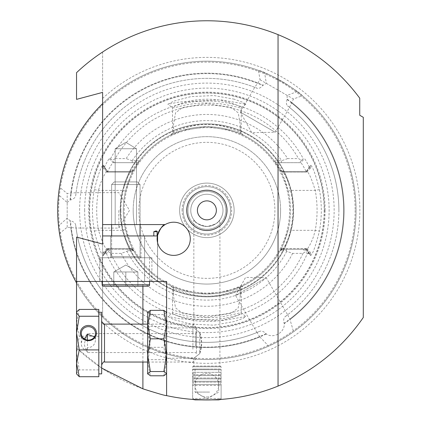 <?xml version="1.0" encoding="UTF-8"?>
<svg xmlns="http://www.w3.org/2000/svg" width="421" height="421" viewBox="0 0 421 421"><rect width="100%" height="100%" fill="white"/><g stroke="black" fill="none" stroke-linecap="round" stroke-linejoin="round"><path stroke-width="0.32" stroke-dasharray="2.1 1.58" d="M240.012 132.431L240.238 133.694L231.366 130.426L206.885 126.763L182.456 130.41L170.521 135.083C170.173 135.173 187.229 126.447 206.869 126.763C226.54 126.447 243.57 135.157 243.249 135.083L240.238 133.694L240.244 124.416L240.012 132.431L241.249 133.083C242.464 133.389 224.509 124.058 206.89 124.542C189.308 124.053 171.305 133.378 172.521 133.083L173.757 132.426L173.531 124.416L175.536 112.854L182.609 107.476L206.885 103.545L231.155 107.471L238.233 112.849L240.244 124.416M172.521 133.083L170.521 135.083L172.521 133.083L172.521 107.755C171.589 107.329 181.335 102.335 193.528 100.293C207.437 98.267 219.946 99.145 231.061 102.924C238.102 105.508 241.501 107.118 241.249 107.755L241.249 133.083L243.249 135.083M173.762 288.29L173.536 287.027L182.404 290.29L206.885 293.958L231.34 290.301L243.249 285.633C243.57 285.559 226.556 294.263 206.921 293.958C187.213 294.279 170.221 285.559 170.521 285.633L173.536 287.027L173.531 296.3L173.762 288.29L172.521 287.632C171.31 287.285 189.271 296.731 206.895 296.179C224.509 296.663 242.454 287.332 241.249 287.632L240.012 288.296L240.244 296.3L238.239 307.862L231.166 313.245L206.885 317.176L182.614 313.245L175.541 307.872L173.531 296.3M172.521 287.632L170.521 285.633L172.521 287.632L172.563 312.882L167.874 316.487L173.731 319.592L190.924 324.123L213.873 325.165L234.334 321.518L243.191 318.26L245.896 316.481L221.02 320.849L179.304 318.713L167.874 316.487M243.249 285.633L241.249 287.632L241.249 312.961C241.512 313.592 238.112 315.208 231.05 317.797C219.904 321.576 207.385 322.454 193.507 320.423C181.362 318.392 171.589 313.387 172.521 312.961C172.468 312.603 175.836 313.282 182.625 314.997C193.886 317.771 206.358 318.413 220.041 316.929C231.534 315.529 242.417 311.829 241.249 312.961L245.896 316.481M234.344 99.203L213.921 95.556L190.934 96.593L173.72 101.135L167.874 104.234L179.304 102.003L221.072 99.877L245.896 104.229L243.18 102.45L234.344 99.203M245.896 104.229L241.249 107.755C242.354 108.823 231.566 105.213 220.067 103.787C206.364 102.303 193.881 102.95 182.625 105.718C175.836 107.434 172.468 108.113 172.521 107.755L167.874 104.229M324.196 210.358A117.312 117.312 0 0 1 206.885 327.67A117.312 117.312 0 0 1 89.578 210.358A117.312 117.312 0 0 1 206.885 93.052A117.312 117.312 0 0 1 324.196 210.358M206.885 200.88A9.478 9.478 0 0 0 197.407 210.358A9.478 9.478 0 0 0 206.885 219.841A9.478 9.478 0 0 0 216.368 210.358A9.478 9.478 0 0 0 206.885 200.88M166.6 358.239L166.6 327.906L166.6 358.239L193.849 358.239L199.775 353.593C202.28 346.62 202.28 339.605 199.775 332.553L193.849 327.906L199.775 332.553L201.701 343.073L199.775 353.593L199.775 332.553L199.775 353.593L193.849 358.239L193.849 366.06L192.665 366.77L221.104 366.77L221.104 399.418M219.92 219.836C219.283 222.467 214.942 224.677 206.906 226.477C198.854 224.693 194.502 222.483 193.849 219.836C194.486 222.462 198.817 224.672 206.843 226.477C214.91 224.698 219.267 222.488 219.92 219.836L219.92 366.06L193.849 366.06L219.92 366.06L221.104 366.77L192.665 366.77L192.665 399.418M193.328 369.054L192.665 369.717L192.665 372.327L193.613 374.743L192.665 375.595L193.613 378.016L192.665 378.868L193.613 381.284L192.665 382.136L193.613 384.557L192.665 385.41L192.665 398.445L194.586 399.55L201.175 399.866L219.183 399.55L221.104 398.445L192.665 398.445L221.104 398.445L221.104 385.41L192.665 385.41L221.104 385.41L220.157 384.557L193.613 384.557L220.157 384.557L221.104 382.136L192.665 382.136L221.104 382.136L220.157 381.284L193.613 381.284L220.157 381.284L221.104 378.868L192.665 378.868L221.104 378.868L220.157 378.016L193.613 378.016L220.157 378.016L221.104 375.595L192.665 375.595L221.104 375.595L220.157 374.743L193.613 374.743L220.157 374.743L221.104 372.327L192.665 372.327L221.104 372.327L221.104 369.717L192.665 369.717L221.104 369.717L220.441 369.054L193.328 369.054L220.441 369.054M223.004 210.358A16.114 16.114 0 0 0 206.885 194.244A16.114 16.114 0 0 0 190.771 210.358A16.114 16.114 0 0 0 206.885 226.477A16.114 16.114 0 0 0 223.004 210.358A16.114 16.114 0 0 0 206.885 194.244A16.114 16.114 0 0 0 190.771 210.358A16.114 16.114 0 0 0 206.885 226.477A16.114 16.114 0 0 0 223.004 210.358M136.499 148.745L115.17 148.745L136.499 148.745L115.17 148.745L136.499 148.745L115.17 148.745L136.499 148.745L125.837 142.335L115.17 148.745L115.17 224.577L136.499 224.577L136.499 148.745L125.837 142.335L115.17 148.745L115.17 224.577L136.499 224.577L136.499 148.745L125.837 142.335L115.17 148.745L115.17 224.577L136.499 224.577L136.499 148.745M99.766 281.454L151.902 281.454L99.766 281.454L151.902 281.454L99.766 281.454L151.902 281.454L99.766 281.454L99.766 257.757L151.902 257.757L99.766 257.757L151.902 257.757L99.766 257.757L151.902 257.757L99.766 257.757L99.766 281.454L99.766 257.757M151.902 281.454L151.902 257.757M110.67 257.757L141.003 257.757L110.67 257.757L141.003 257.757L110.67 257.757L141.003 257.757L110.67 257.757L110.67 235.955L141.003 235.955L110.67 235.955L141.003 235.955L110.67 235.955L141.003 235.955L110.67 235.955L110.67 257.757L110.67 235.955M141.003 257.757L141.003 235.955M157.407 241.865L157.365 235.955L102.608 235.955L157.365 235.955L102.608 235.955L102.608 244.059L102.608 235.955L157.365 235.955A16.587 16.587 0 0 0 173.71 255.389A16.587 16.587 0 0 0 190.297 238.796A16.587 16.587 0 0 0 165.164 224.577L102.608 224.577M157.538 242.507L157.591 281.454L157.591 242.733L157.591 281.454L144.603 281.454L144.603 235.955L102.608 235.955L102.608 244.059L102.608 235.955L102.608 244.059L76.543 237.076L76.543 281.454L166.6 281.454L166.6 395.619M363.297 317.502A189.592 189.592 0 0 1 76.543 348.035L76.543 237.076L76.543 281.454L144.603 281.454L144.603 235.955L144.603 281.454L144.603 235.955L144.603 281.454L157.591 281.454L76.543 281.454L157.591 281.454M157.365 235.955L144.603 235.955L144.603 281.454L76.543 281.454L76.543 237.076L102.608 244.059L102.608 235.955M156.228 230.866L157.591 231.687L157.591 234.86M157.591 231.687L157.112 231.687L157.591 231.687M187.929 210.358A18.961 18.961 0 0 1 206.885 191.402A18.961 18.961 0 0 1 225.845 210.358A18.961 18.961 0 0 1 206.885 229.319A18.961 18.961 0 0 1 187.929 210.358A18.961 18.961 0 0 1 206.885 191.402A18.961 18.961 0 0 1 225.845 210.358A18.961 18.961 0 0 1 206.885 229.319A18.961 18.961 0 0 1 187.929 210.358M76.543 281.454L76.543 237.076L76.543 281.454L76.543 237.076L102.608 244.059L76.543 237.076L102.608 244.059L76.543 237.076L102.608 244.059L102.608 317.05A149.187 149.187 0 0 0 356.071 210.358A149.187 149.187 0 0 1 214.705 359.339A149.187 149.187 0 0 1 58.519 225.977L57.703 210.358C58.003 221.525 58.608 229.25 59.514 233.534L67.181 227.208L76.069 228.024L75.727 225.251C75.417 223.167 73.691 221.672 70.539 220.762L70.075 220.762L67.181 218.157L58.519 225.977M297.163 91.594L287.159 95.388L287.075 99.598C286.064 102.598 286.227 104.697 287.575 105.887L289.606 107.255L275.171 132.252L240.386 112.165L251.747 132.662L275.171 132.252L240.386 112.165L254.816 87.168L257.015 88.247C258.715 88.82 260.615 87.915 262.715 85.531L266.314 83.353L264.604 72.791C276.208 77.727 287.059 83.989 297.163 91.594A149.187 149.187 0 0 1 206.885 359.545A149.187 149.187 0 0 1 57.703 210.358A149.187 149.187 0 0 1 206.885 61.177A149.187 149.187 0 0 1 293.579 331.769L289.985 319.539L287.722 314.945L285.359 316.503C283.712 317.808 283.28 320.055 284.07 323.239L284.301 323.638C284.78 332.49 273.739 338.905 266.282 334.042L266.051 333.642C263.688 331.364 261.53 330.617 259.573 331.39L256.994 332.485L259.883 336.916A137.204 137.204 0 0 1 70.786 227.74M287.159 95.388L266.314 83.353M257.042 332.658L235.565 295.463L266.246 277.749L245.585 277.386L235.565 295.463L266.246 277.749L287.722 314.945M118.843 210.358L118.843 228.077L118.843 210.358M67.181 202.564L70.075 199.954L70.539 199.954C73.691 199.049 75.417 197.554 75.727 195.47L76.069 192.692L67.181 193.507L59.514 187.182C58.608 191.45 58.003 199.175 57.703 210.358L58.519 194.744L67.181 202.564L67.181 218.157M254.763 87.347A132.005 132.005 0 0 0 76.069 192.692L118.843 192.644L129.489 210.358L118.843 228.077L76.069 228.024A132.005 132.005 0 0 0 256.994 332.485M67.181 227.208L67.181 193.507M288.238 229.619C284.233 242.38 281.491 249.464 280.012 250.874L279.854 251.148A83.6 83.6 0 0 1 133.915 251.148L133.762 250.874C132.283 249.474 129.542 242.391 125.537 229.619A83.6 83.6 0 0 1 206.885 126.763A83.6 83.6 0 0 1 288.238 229.619L291.232 230.324A86.679 86.679 0 0 0 291.232 190.392C288.895 180.867 282.28 170.631 282.707 171.436L306.888 171.436C308.867 172.542 311.656 178.862 315.245 190.392A110.181 110.181 0 0 1 315.245 230.324C313.766 236.007 313.187 238.012 310.503 243.67C308.346 247.716 307.141 249.59 306.888 249.285L306.33 249.253L310.224 255.405L310.777 255.426C312.856 253.905 315.734 245.796 319.413 231.092A114.423 114.423 0 0 0 319.413 189.624C315.739 174.941 312.861 166.832 310.777 165.29L310.224 165.311L306.33 171.463M102.992 165.29L106.887 171.436L131.073 171.436L133.762 169.847C132.278 171.252 129.536 178.341 125.537 191.102A83.6 83.6 0 0 0 206.885 293.958A83.6 83.6 0 0 0 288.238 191.102C284.228 178.33 281.486 171.242 280.012 169.847L282.707 171.436L280.012 169.847L282.707 171.436L283.159 172.147L282.091 172.147L280.012 169.847L282.707 171.436L306.388 171.436L310.277 165.285L310.782 167.811L309.635 167.795C306.83 161.996 305.088 158.959 304.409 158.691L303.241 158.675L301.452 160.322L298.5 158.575A105.239 105.239 0 0 0 115.27 158.575L112.318 160.322L110.534 158.675L109.365 158.691C108.692 158.954 106.945 161.985 104.134 167.795L102.992 167.816L103.492 165.285L102.992 165.29C100.919 166.811 98.04 174.925 94.357 189.624A114.423 114.423 0 0 0 94.357 231.092C98.03 245.775 100.908 253.889 102.992 255.426L103.492 255.436L102.987 252.905L104.387 252.921L104.94 253.574L106.455 253.595L110.518 249.285L108.997 249.285L108.481 248.574L106.892 248.574L107.35 248.574L107.381 249.285L106.887 249.285C104.903 248.18 102.119 241.859 98.53 230.324A110.181 110.181 0 0 1 98.53 190.392C100.003 184.714 100.582 182.709 103.266 177.046C105.429 172.999 106.634 171.131 106.887 171.436L131.068 171.436C129.568 172.626 126.726 178.946 122.537 190.392A86.679 86.679 0 0 0 122.537 230.324C124.879 239.849 131.494 250.09 131.068 249.285L130.615 248.574L131.678 248.574L132.057 249.285L127.321 249.285L127.374 250.779L133.504 250.737L133.915 251.148L132.057 249.285L133.504 250.737M94.357 189.624L98.53 190.392L122.537 190.392L125.537 191.102M287.306 99.193A137.204 137.204 0 0 1 284.301 323.638M179.63 210.358A27.254 27.254 0 0 1 206.885 183.103A27.254 27.254 0 0 1 234.139 210.358A27.254 27.254 0 0 1 206.885 237.612A27.254 27.254 0 0 1 179.63 210.358A27.254 27.254 0 0 1 206.885 183.103A27.254 27.254 0 0 1 234.139 210.358A27.254 27.254 0 0 1 206.885 237.612A27.254 27.254 0 0 1 179.63 210.358M183.188 210.358A23.697 23.697 0 0 1 206.885 186.661A23.697 23.697 0 0 1 230.587 210.358A23.697 23.697 0 0 1 206.885 234.06A23.697 23.697 0 0 1 183.188 210.358A23.697 23.697 0 0 1 206.885 186.661A23.697 23.697 0 0 1 230.587 210.358A23.697 23.697 0 0 1 206.885 234.06A23.697 23.697 0 0 1 183.188 210.358M182.093 210.358A24.792 24.792 0 0 1 206.885 185.566A24.792 24.792 0 0 1 231.682 210.358A24.792 24.792 0 0 1 206.885 235.155A24.792 24.792 0 0 1 182.093 210.358M133.183 210.358A73.701 73.701 0 0 1 206.885 136.657A73.701 73.701 0 0 1 280.591 210.358A73.701 73.701 0 0 1 206.885 284.064A73.701 73.701 0 0 1 133.183 210.358A73.701 73.701 0 0 1 206.885 136.657A73.701 73.701 0 0 1 280.591 210.358A73.701 73.701 0 0 1 206.885 284.064A73.701 73.701 0 0 1 133.183 210.358A73.701 73.701 0 0 0 206.885 284.064A73.701 73.701 0 0 0 280.591 210.358M120.385 210.358A86.5 86.5 0 0 1 206.885 123.858A86.5 86.5 0 0 1 293.384 210.358A86.5 86.5 0 0 1 206.885 296.863A86.5 86.5 0 0 1 120.385 210.358A86.5 86.5 0 0 1 206.885 123.858A86.5 86.5 0 0 1 293.384 210.358A86.5 86.5 0 0 1 206.885 296.863A86.5 86.5 0 0 1 120.385 210.358A86.5 86.5 0 0 1 206.885 123.858A86.5 86.5 0 0 1 293.384 210.358A86.5 86.5 0 0 1 206.885 296.863A86.5 86.5 0 0 1 120.385 210.358M107.444 171.463L103.492 165.285L107.381 171.436L107.35 172.147L106.892 172.147L131.678 172.147L133.499 170.326L139.53 160.848A83.6 83.6 0 0 1 274.245 160.848L280.275 170.326L282.091 172.147L306.877 172.147L306.425 172.147L306.388 171.436L306.888 171.436L310.777 165.29M133.762 169.847L131.678 172.147L130.615 172.147L131.073 171.436L133.762 169.847L131.073 171.431M325.107 210.358A118.217 118.217 0 0 1 206.885 328.58A118.217 118.217 0 0 1 88.668 210.358A118.217 118.217 0 0 1 206.885 92.141A118.217 118.217 0 0 1 325.107 210.358M107.381 249.285L103.492 255.436L107.444 249.253L131.068 249.285L133.762 250.874L131.068 249.285L106.887 249.285L102.992 255.426M286.391 250.763L286.501 249.285L281.723 249.285L279.854 251.148L280.27 250.737L286.391 250.763L286.738 251.332L292.616 253.389L302.925 253.389L305.372 251.784L307.314 253.6A109.344 109.344 0 0 1 106.455 253.595M307.314 253.6L308.83 253.574L309.382 252.921L310.782 252.905L310.277 255.436L306.388 249.285L306.425 248.574L306.883 248.574L305.288 248.574L304.772 249.285L303.252 249.285L305.372 251.784M79.622 210.358A127.263 127.263 0 0 1 206.885 83.095A127.263 127.263 0 0 1 334.148 210.358A127.263 127.263 0 0 1 206.885 337.621A127.263 127.263 0 0 1 79.622 210.358M285.359 316.503A132.005 132.005 0 0 0 289.48 107.387A132.005 132.005 0 0 1 338.889 210.358A132.005 132.005 0 0 0 287.575 105.887A132.005 132.005 0 0 1 287.596 314.813M193.849 219.836L193.849 327.906L166.6 327.906M76.543 282.928A149.187 149.187 0 0 0 102.608 317.05L102.608 52.02A189.592 189.592 0 0 1 359.739 98.193M259.883 336.916L268.682 346.141A149.187 149.187 0 0 1 59.514 233.534M268.682 346.141C277.407 342.12 285.706 337.332 293.579 331.769M76.543 72.68A189.592 189.592 0 0 1 102.608 52.02L102.608 92.388L76.543 99.372L76.543 72.68M363.297 117.317L359.739 115.265M209.153 399.939L207.343 399.95M76.543 348.035L101.661 368.07M76.543 312.835L76.543 333.074M289.606 107.255L293.432 99.009L302.357 95.725A149.187 149.187 0 0 1 356.071 210.358A149.187 149.187 0 0 0 102.608 103.671A149.187 149.187 0 0 1 356.071 210.358A149.187 149.187 0 0 1 206.885 359.545A149.187 149.187 0 0 1 57.703 210.358M302.357 95.725C298.357 90.415 265.146 71.217 258.431 70.36L260.046 79.732L254.816 87.168M59.514 187.182A149.187 149.187 0 0 1 258.431 70.36M136.499 224.577L115.17 224.577M70.786 192.981A137.204 137.204 0 0 1 257.636 82.884M70.075 199.954A137.204 137.204 0 0 1 262.946 85.131M291.911 102.671A137.204 137.204 0 0 1 289.985 319.539M58.519 194.744A149.187 149.187 0 0 1 264.604 72.791M75.727 195.47A132.005 132.005 0 0 1 257.015 88.247A132.005 132.005 0 0 0 75.727 195.47M108.402 251.784L110.849 253.389L121.159 253.389L127.031 251.332L127.374 250.779M302.925 253.389A105.239 105.239 0 0 1 110.849 253.389M292.616 253.389A95.92 95.92 0 0 1 121.159 253.389M286.738 251.332A89.752 89.752 0 0 1 127.031 251.332M110.534 158.675A109.344 109.344 0 0 1 303.241 158.675M115.27 158.575L126.147 158.575A95.92 95.92 0 0 1 287.627 158.575L298.5 158.575M287.627 158.575L281.523 160.775L274.245 160.848M139.53 160.848L132.252 160.775L126.147 158.575M132.173 160.627A89.752 89.752 0 0 1 281.602 160.627M259.573 331.39A132.005 132.005 0 0 1 75.727 225.251A132.005 132.005 0 0 0 259.573 331.39M266.282 334.042A137.204 137.204 0 0 1 70.075 220.762M108.265 172.147L107.634 171.463C110.734 165.558 112.56 162.632 113.123 162.68L137.683 162.68C137.351 162.685 135.115 165.837 130.973 172.147M109.365 158.691L113.123 162.68L137.683 162.68L139.309 161.148M107.35 172.147L130.615 172.147M107.35 248.574L130.615 248.574M108.481 248.574L131.599 248.574M104.94 253.574L108.997 249.285L132.057 249.285L133.915 251.148M110.518 249.285L127.321 249.285M132.252 160.775L132.226 162.68M114.296 162.68L112.318 160.322M286.501 249.285L303.252 249.285M282.801 172.147C278.655 165.832 276.418 162.68 276.092 162.68L300.647 162.68C301.215 162.638 303.046 165.564 306.135 171.463L305.509 172.147M281.544 162.68L281.523 160.775M301.452 160.322L299.478 162.68M280.27 250.737L281.723 249.285L304.772 249.285L308.83 253.574M279.854 251.148L282.186 248.574L305.288 248.574M282.186 248.574L306.425 248.574M283.159 248.574L282.696 249.285L306.388 249.285M280.012 250.874L282.696 249.285L280.012 250.874L282.707 249.285L306.888 249.285L310.777 255.426M282.707 249.285C284.207 248.095 287.048 241.775 291.232 230.324L315.245 230.324L319.413 231.092M283.159 172.147L306.425 172.147M274.466 161.148L276.092 162.68L274.466 161.148L276.092 162.68L300.647 162.68L304.409 158.691M102.992 167.816L106.892 172.147M94.357 231.092L98.53 230.324L122.537 230.324L125.537 229.619M106.892 248.574L102.987 252.905M310.782 252.905L306.883 248.574M319.413 189.624L315.245 190.392L291.232 190.392L288.238 191.102M306.877 172.147L310.782 167.811M104.134 167.795L107.634 171.463M108.407 248.669L104.387 252.921M306.135 171.463L309.635 167.795M309.382 252.921L305.362 248.669M133.489 250.379L131.678 248.574L133.494 250.39M133.762 250.874L131.068 249.285M282.091 248.574L280.275 250.39L282.091 248.574M240.012 288.296L240.238 287.017L240.244 296.3M173.757 132.426L173.531 124.416M260.046 79.732L293.432 99.009M147.639 336.095L147.639 360.823L147.639 336.095M149.297 349.593L149.297 326.486L149.297 349.593M166.6 350.246L166.6 324.823L166.6 350.246M165.437 336.553L165.437 359.66L165.437 336.553M147.766 312.045L147.639 312.498L150.392 314.608L147.639 330.964L150.392 347.32L163.848 347.32L166.6 361.55L163.848 375.785M150.392 347.32L147.639 361.55L150.392 375.785M166.469 312.045L166.6 373.88L166.6 330.964L163.848 347.32M166.6 312.498L163.848 314.608L166.6 330.964L166.6 312.471M150.392 314.608L163.848 314.608M147.639 312.498L147.639 373.88M195.128 399.866L218.641 399.866M209.6 392.077L195.039 392.077L209.6 392.077M209.6 369.054L195.039 369.054L209.6 369.054M196.46 339.689L196.46 353.503L196.46 339.689M195.512 346.151L195.512 333.595L195.512 346.151M101.661 335.995L101.661 364.875L101.661 335.995M101.661 373.88L101.661 312.266M98.819 363.307L98.819 312.266L98.819 363.307M87.442 334.348L87.442 333.595L87.442 334.348M87.442 340.047L87.442 352.551L87.442 347.678L86.021 350.183A7.11 6.725 180 0 1 81.279 343.841A7.11 6.725 180 0 1 83.926 338.61M94.509 336.805L95.499 339.994C94.962 344.915 92.273 347.478 87.442 347.678M196.46 348.072L196.46 327.67L196.46 348.072M192.902 349.23L192.902 324.112L192.902 349.23M86.021 350.183L84.237 344.42L86.021 337.505M95.499 333.379L95.499 339.994M81.279 333.379L81.279 343.841M98.819 376.721L98.819 309.424M79.295 309.424L76.543 322.839L79.295 336.253L76.543 353.077L76.543 312.266M98.819 369.896L79.295 369.896L76.543 353.077L76.543 373.311L76.88 374.464M76.543 373.88L76.543 373.311L79.295 369.896M98.819 336.253L79.295 336.253M113.786 271.977L137.883 271.977L113.786 271.977L125.837 265.019L137.883 271.977L125.837 271.977L125.837 286.196L125.837 271.977L119.811 271.977L125.837 271.977L125.837 286.196L125.837 271.977L119.811 271.977L137.883 271.977L119.811 271.977L137.883 271.977L125.837 265.019L113.786 271.977L125.837 265.019L137.883 271.977L131.862 271.977L137.883 271.977L137.883 286.196L113.786 286.196L137.883 286.196L113.786 286.196L113.786 271.977L137.883 271.977L137.883 286.196L113.786 286.196L113.786 271.977L119.811 271.977L113.786 271.977L113.786 286.196L137.883 286.196L137.883 271.977L125.837 271.977L125.837 286.196L113.786 286.196L113.786 271.977L119.811 271.977L113.786 271.977L113.786 286.196L125.837 286.196L125.837 271.977L131.862 271.977L113.786 271.977L113.786 286.196M111.618 235.955L111.618 256.573A1.184 1.184 0 0 1 110.434 257.757L141.24 257.757L110.434 257.757A1.184 1.184 0 0 0 111.618 256.573A1.184 1.184 0 0 1 110.434 257.757M140.056 235.955L140.056 256.573A1.184 1.184 0 0 0 141.24 257.757A1.184 1.184 0 0 1 140.056 256.573A1.184 1.184 0 0 0 141.24 257.757M114.244 181.919L111.618 184.551L140.056 184.551L111.618 184.551L140.056 184.551L137.425 181.919L140.056 184.551L111.618 184.551L114.244 181.919L137.425 181.919L114.244 181.919L137.425 181.919L114.244 181.919L137.425 181.919L114.244 181.919L111.618 184.551L111.618 224.577M137.425 181.919L140.056 184.551L140.056 224.577M102.135 257.757L102.135 284.775L102.135 257.757L149.534 257.757L102.135 257.757L149.534 257.757L102.135 257.757L149.534 257.757L102.135 257.757L102.135 281.454M149.534 257.757L149.534 281.454M103.561 286.196L148.113 286.196A1.421 1.421 0 0 0 149.534 284.775A1.421 1.421 0 0 1 148.113 286.196L103.561 286.196L148.113 286.196M111.618 184.551L111.618 256.573L140.056 256.573L111.618 256.573L140.056 256.573L111.618 256.573L140.056 256.573L111.618 256.573L111.618 184.551L140.056 184.551L140.056 256.573L140.056 184.551L111.618 184.551M137.883 271.977L137.883 286.196M324.37 210.358A117.485 117.485 0 0 1 206.885 327.843A117.485 117.485 0 0 1 89.399 210.358A117.485 117.485 0 0 1 206.885 92.873A117.485 117.485 0 0 1 324.37 210.358M102.608 98.43A152.976 152.976 0 0 1 359.86 210.358A152.976 152.976 0 0 1 102.608 322.291M138.872 210.358A68.018 68.018 0 0 1 206.885 142.345A68.018 68.018 0 0 1 274.902 210.358A68.018 68.018 0 0 1 206.885 278.376A68.018 68.018 0 0 1 138.872 210.358M124.179 210.358A82.711 82.711 0 0 1 206.885 127.652A82.711 82.711 0 0 1 289.595 210.358A82.711 82.711 0 0 1 206.885 293.069A82.711 82.711 0 0 1 124.179 210.358M120.895 210.358A85.995 85.995 0 0 1 206.885 124.369A85.995 85.995 0 0 1 292.879 210.358A85.995 85.995 0 0 1 206.885 296.352A85.995 85.995 0 0 1 120.895 210.358M84.642 210.358A122.243 122.243 0 0 1 206.885 88.121A122.243 122.243 0 0 1 329.127 210.358A122.243 122.243 0 0 1 206.885 332.601A122.243 122.243 0 0 1 84.642 210.358M355.124 210.358A148.234 148.234 0 0 1 206.885 358.597A148.234 148.234 0 0 1 58.651 210.358A148.234 148.234 0 0 1 206.885 62.124A148.234 148.234 0 0 1 355.124 210.358M287.075 99.598A136.741 136.741 0 0 1 289.753 319.134M291.674 103.077A136.741 136.741 0 0 1 284.07 323.239M71.254 192.981A136.741 136.741 0 0 1 257.399 83.29M70.539 199.954A136.741 136.741 0 0 1 262.715 85.531M259.652 336.511A136.741 136.741 0 0 1 71.254 227.74M266.051 333.642A136.741 136.741 0 0 1 70.539 220.762M142.898 362.034L142.898 324.112M142.898 286.196L142.898 281.454M104.508 362.034L104.508 324.112M149.534 284.775L102.135 284.775M280.012 169.847L282.707 171.436M166.6 324.823L165.437 326.486L149.297 326.486L147.639 325.322M147.639 360.823L149.297 359.66L165.437 359.66L166.6 361.323M195.039 369.054L195.039 392.077L206.885 398.919L218.736 392.077L218.736 369.054M206.885 397.019A11.851 11.851 0 0 0 218.736 385.173A11.851 11.851 0 0 0 206.885 373.322A11.851 11.851 0 0 0 195.039 385.173A11.851 11.851 0 0 0 206.885 397.019M86 335.995L87.442 333.595L195.512 333.595L196.46 332.648M196.46 358.476L192.902 362.034L147.639 362.034M196.46 327.67L192.902 324.112L147.639 324.112M196.46 353.503L195.512 352.551L87.442 352.551L86 350.151"/><path stroke-width="0.63" d="M206.885 200.88A9.478 9.478 0 0 0 197.407 210.358A9.478 9.478 0 0 0 206.885 219.841A9.478 9.478 0 0 0 216.368 210.358A9.478 9.478 0 0 0 206.885 200.88M206.885 190.213A20.145 20.145 0 0 0 186.74 210.358A20.145 20.145 0 0 0 206.885 230.503A20.145 20.145 0 0 0 227.03 210.358A20.145 20.145 0 0 0 206.885 190.213M207.343 399.95L192.665 399.418L195.128 399.866L218.641 399.866L221.104 399.418L209.153 399.939M157.591 242.733L157.591 234.86L157.454 242.117M157.365 235.955L102.608 235.955L102.608 224.577L165.164 224.577C162.738 224.761 160.138 228.55 157.365 235.955A16.587 16.587 0 0 1 173.71 222.209A16.587 16.587 0 0 1 190.297 238.796A16.587 16.587 0 0 1 173.71 255.389A16.587 16.587 0 0 1 157.365 235.955L157.407 241.865M157.112 235.955L157.112 231.687L156.228 230.866L153.823 231.687L153.823 235.955M102.608 103.671A149.187 149.187 0 0 0 76.543 282.928M102.608 224.577L102.608 92.388L76.543 99.372L76.543 72.68A189.592 189.592 0 0 1 278.049 34.633C311.161 48.262 338.389 69.449 359.739 98.193L359.739 115.265L363.297 117.317L363.297 317.502C341.599 348.714 313.187 371.58 278.049 386.089L278.049 34.633M278.049 386.089A189.592 189.592 0 0 1 166.6 395.619L166.6 281.454L76.543 281.454L76.543 348.035M101.661 368.07L142.898 388.825C157.912 393.577 165.811 395.845 166.6 395.619M76.543 281.454L76.543 237.076L102.608 244.059L102.608 235.955M153.823 231.687L157.112 231.687M150.392 375.785L163.848 375.785L166.6 373.664L163.848 371.538L150.392 371.538L147.639 373.664L150.392 375.785M147.766 374.106L147.639 373.664L147.766 374.106M150.392 371.538L147.639 355.182L150.392 338.831L163.848 338.831L166.6 355.182L163.848 371.538M163.848 338.831L166.6 324.691M166.6 324.502L163.848 310.361L166.6 312.471M150.392 338.831L147.639 324.691L150.392 310.361L163.848 310.361M150.392 310.361L147.639 312.471M147.639 324.502L147.766 312.045M147.639 324.691L147.639 373.664M80.332 333.074A8.057 7.62 180 0 1 88.389 325.449A8.057 7.62 180 0 1 96.451 333.074A8.057 7.62 180 0 1 88.389 340.694A8.057 7.62 180 0 1 80.332 333.074M95.499 333.379A7.11 6.725 -0 0 0 88.389 326.654A7.11 6.725 -0 0 0 81.279 333.379A7.11 6.725 -0 0 0 88.389 340.105A7.11 6.725 -0 0 0 95.499 333.379M98.819 312.266L101.661 312.266L101.661 373.88L98.819 373.88M83.926 338.61A7.11 6.725 180 0 1 86.021 337.505L86 335.995L87.442 334.348L87.442 340.047M87.442 334.348L94.509 336.805M98.819 316.25L98.819 349.898L79.295 349.898L76.543 333.074L79.295 316.25L76.543 312.835L76.88 311.682L79.295 309.424L98.819 309.424L98.819 316.25L79.295 316.25M98.819 349.898L98.819 376.721L79.295 376.721L76.543 363.307L76.543 373.88L79.295 376.721M76.543 333.074L76.543 363.307L79.295 349.898M76.88 311.682L76.543 312.835M102.135 281.454L102.135 284.775A1.421 1.421 0 0 0 103.561 286.196L148.113 286.196L103.561 286.196A1.421 1.421 0 0 1 102.135 284.775A1.421 1.421 0 0 0 103.561 286.196L113.786 286.196M149.534 281.454L149.534 284.775A1.421 1.421 0 0 1 148.113 286.196L137.883 286.196M111.618 224.577L111.618 235.955M140.056 224.577L140.056 235.955M142.898 388.825L142.898 362.034M142.898 324.112L142.898 286.196M147.639 324.112L104.508 324.112L104.508 362.034C104.024 361.223 103.077 362.176 101.661 364.875M102.135 284.775L149.534 284.775M104.508 324.112C104.024 324.923 103.077 323.975 101.661 321.27M147.639 362.034L104.508 362.034"/></g></svg>
